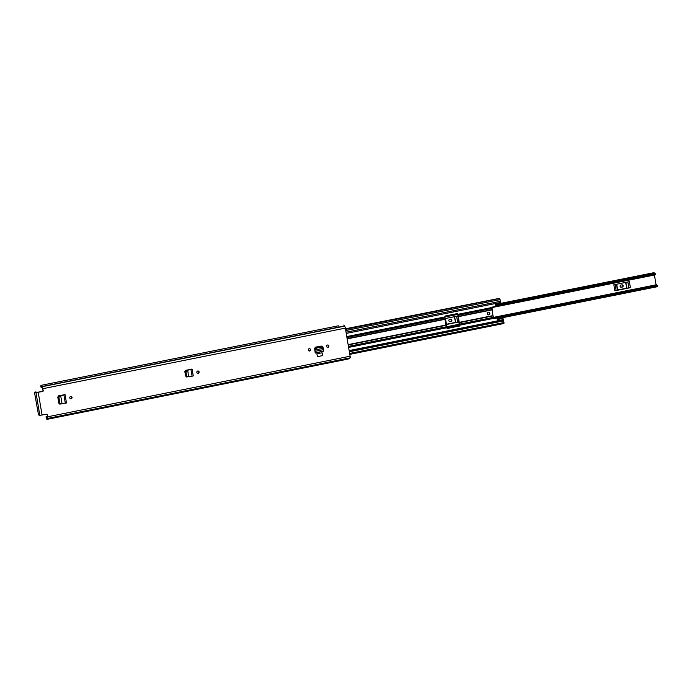 <?xml version="1.0" encoding="UTF-8"?>
<svg xmlns="http://www.w3.org/2000/svg" width="692" height="692" viewBox="0 0 692 692"><rect width="100%" height="100%" fill="white"/><g stroke="black" fill="none" stroke-linecap="round" stroke-linejoin="round"><path stroke-width="1.04" d="M198.18 370.99A1.185 1.142 -72.1 0 1 197.454 373.23M199.097 371.933A1.185 1.142 -72.1 0 1 197.601 373.282A1.185 1.142 -72.1 0 1 196.839 372.382A1.185 1.142 -72.1 0 1 198.336 371.033A1.185 1.142 -72.1 0 1 199.097 371.933M61.726 403.67L66.467 402.943L65.074 394.63L58.682 395.738L57.782 397.07L58.811 403.185L60.092 404.076L62.046 403.739L60.714 395.824L60.23 395.755L63.924 395.02L60.377 395.712M59.676 404.085L60.161 403.912M308.269 350.065A1.185 1.142 -72.1 0 1 309.765 348.716A1.185 1.142 -72.1 0 1 310.535 349.616A1.185 1.142 -72.1 0 1 309.039 350.974A1.185 1.142 -72.1 0 1 308.269 350.065M326.624 346.389A1.185 1.142 -72.1 0 1 328.12 345.04A1.185 1.142 -72.1 0 1 328.89 345.939A1.185 1.142 -72.1 0 1 327.394 347.298A1.185 1.142 -72.1 0 1 326.624 346.389M323.579 351.181L315.457 352.808L323.579 351.181L323.596 349.642L315.5 351.268L315.457 352.808L315.007 349.936L315.223 353.041L314.609 348.396L315.509 347.133L321.901 346.121M321.166 346L322.411 346.83M47.411 414.992L47.091 417.648A2.284 0.528 78.7 0 1 46.866 418.176A2.284 0.528 78.7 0 1 46.148 416.991L46.113 417.864A3.469 0.804 78.7 0 0 47.099 419.335A3.469 0.804 78.7 0 0 47.445 418.539L47.549 418.452A1.868 0.432 78.7 0 0 47.61 418.461A1.868 0.432 78.7 0 0 47.713 416.774L47.411 414.992A0.908 0.882 -72.1 0 0 46.39 414.274L39.825 415.338L38.527 414.915L34.6 392.987L34.652 392.165L35.811 391.94L34.652 392.165M47.662 418.426L349.944 357.894A1.868 0.432 -101.3 0 0 349.996 357.902A1.868 0.432 -101.3 0 0 350.1 356.224L345.343 328.12A1.868 0.432 -101.3 0 0 344.564 326.14L344.417 325.967A3.469 0.804 -101.3 0 0 343.915 325.006L343.794 325.024M43.259 390.452A0.908 0.882 -72.1 0 1 42.541 391.525L42.238 391.43A0.908 0.882 107.9 0 0 42.965 390.357L42.956 388.67L345.343 328.12M34.678 392.165L35.984 392.589L42.541 391.525M317.438 356.631L322.662 355.593L322.091 352.799L316.867 353.837L317.438 356.631L316.867 353.837M69.78 397.831A1.185 1.142 -72.1 0 1 71.276 396.473A1.185 1.142 -72.1 0 1 72.046 397.372A1.185 1.142 -72.1 0 1 70.549 398.73A1.185 1.142 -72.1 0 1 69.78 397.831M188.501 376.569L187.766 370.376L186.728 370.687L185.984 372.028L186.65 375.981L187.766 376.837L192.099 376.223L190.975 369.571L192.117 369.165L185.733 370.298L184.833 371.63L185.586 376.093L187.541 376.855M186.451 376.984L186.935 376.82M71.129 396.438A1.185 1.142 -72.1 0 1 70.402 398.67M309.618 348.673A1.185 1.142 -72.1 0 1 308.892 350.913M327.973 344.997A1.185 1.142 -72.1 0 1 327.247 347.237M42.238 391.43L37.108 392.364L35.811 391.94M42.956 388.67A1.868 0.432 78.7 0 0 42.177 386.69L42.022 386.517A3.469 0.804 78.7 0 0 41.139 385.323A3.469 0.804 78.7 0 0 40.785 386.361L41.131 387.356A2.284 0.528 78.7 0 1 41.373 386.491A2.284 0.528 78.7 0 1 41.953 387.278L42.965 390.357M47.108 414.897A0.908 0.882 107.9 0 0 46.667 414.266M47.099 419.335L344.183 359.84A3.469 0.804 78.7 0 0 344.305 359.771L349.616 358.707A3.469 0.804 -101.3 0 0 349.832 357.98L349.841 357.937M47.419 416.722L46.148 416.982L47.419 416.74M41.139 385.323L338.224 325.837A3.469 0.804 78.7 0 1 338.604 326.07M321.097 345.957L322.342 346.787M323.354 351.225L315.223 353.041M315.275 349.91L314.964 349.322L315.007 349.936M323.155 347.721L322.065 346.977L316.374 348.119L315.318 349.901L323.199 348.327L322.706 346.718L321.711 346.311L316.028 347.445L314.964 349.322M323.596 349.642L323.242 348.318M64.927 394.509L63.906 394.829M63.898 394.829L65.057 394.613L63.924 395.02L65.325 403.324M60.991 403.938L59.867 403.047L58.924 397.476L59.676 396.135L60.706 395.798M60.23 395.755L59.088 396.101L58.336 397.442L59.287 403.038L60.784 403.946M66.484 402.96L65.065 394.656M190.793 369.286L187.437 370.272L192.117 369.165L193.258 375.868L192.099 376.223M187.29 370.315L186.139 370.661L185.395 371.993L186.061 375.946L187.766 376.837M627.869 281.964L628.872 287.924L616.139 290.467L615.127 284.516M456.616 316.261L457.628 322.212L445.821 324.496M614.877 290.796L630.403 287.682L629.383 281.661L613.856 284.775L614.877 290.796L616.139 290.467M656.068 284.827L654.416 275.027M445.847 324.643L457.628 322.212M444.973 318.588L457.68 316.045M500.662 303.373L654.027 272.665L654.372 273.115A1.938 0.45 -101.3 0 0 654.459 273.305M493.811 318.199L657.21 285.476A3.123 0.727 -101.3 0 0 656.552 284.732L493.586 317.36M492.012 307.551L655.082 274.897A3.123 0.727 -101.3 0 0 655.341 274.447L492.021 307.153M655.116 273.253L495.23 305.276L655.064 273.184L655.341 274.447M657.21 285.476L657.322 286.661M627.964 288.019L626.848 288.132L625.871 282.362M616.451 284.248L617.428 290.017L616.719 290.268M628.872 287.924L630.403 287.682M622.238 284.853A1.142 1.099 -72.1 0 1 621.926 286.99L621.061 287.163A1.142 1.099 -72.1 0 1 620.672 287.171M621.355 287.258A1.142 1.099 -72.1 0 1 620.067 286.081A1.142 1.099 -72.1 0 1 620.983 285.026L621.848 284.853A1.142 1.099 -72.1 0 1 623.137 286.03A1.142 1.099 -72.1 0 1 622.229 287.085L621.061 287.163M625.568 282.423L626.848 288.132M626.545 288.183L617.679 289.957L616.71 284.204M456.72 322.308L455.604 322.429L454.627 316.659M445.207 318.545L445.812 324.444M450.994 319.142A1.142 1.099 -72.1 0 1 450.682 321.287L449.809 321.46A1.142 1.099 -72.1 0 1 449.428 321.46M450.111 321.555A1.142 1.099 -72.1 0 1 448.823 320.379A1.142 1.099 -72.1 0 1 449.731 319.323L450.604 319.15A1.142 1.099 -72.1 0 1 451.893 320.327A1.142 1.099 -72.1 0 1 450.976 321.382L449.809 321.46M454.324 316.72L455.604 322.429M455.293 322.472L446.435 324.254L445.458 318.493M487.229 313.805A1.367 1.323 107.9 0 0 488.119 314.843A1.367 1.323 107.9 0 0 489.841 313.286A1.367 1.323 107.9 0 0 488.959 312.239A1.367 1.323 107.9 0 0 487.229 313.805M487.99 314.799A1.367 1.323 107.9 0 0 488.829 312.204M447.162 328.371A0.683 0.657 107.9 0 0 447.361 328.363L459.099 326.01A0.683 0.657 107.9 0 0 459.644 325.205L458.709 322.334L457.758 314.056A0.683 0.657 107.9 0 0 457.438 313.588M346.778 336.572L444.982 316.901L444.947 319.323L446.842 327.904A0.683 0.657 -72.1 0 0 447.612 328.44L459.099 326.01M459.644 325.205L458.035 314.289L492.003 307.49L495.42 306.418L495.048 303.684L500.619 302.568L500.221 301.349M492.003 307.49L492.938 315.613L494.01 318.657L497.384 318.017L497.929 320.716L503.499 319.6L503.439 320.733L349.313 351.588L503.439 320.733M493.898 318.579L497.384 318.017M459.895 325.292A0.683 0.657 -72.1 0 1 459.35 326.088M444.982 316.901L444.956 316.754A0.683 0.657 -72.1 0 1 445.501 315.95L457.239 313.597A0.683 0.657 -72.1 0 1 458.009 314.142L458.035 314.289M345.455 328.786L498.768 298.486A2.232 0.519 -101.3 0 0 498.846 298.667M502.081 317.792L503.499 319.6M349.322 351.64L503.707 320.854L503.94 323.493L349.789 354.356M349.348 351.77L503.707 320.854M346.043 332.221L500.402 301.314L499.546 298.736M500.619 302.568L500.55 303.589L495.212 304.662L500.541 303.589M38.233 392.381L42.082 415.139M47.713 416.774L350.1 356.224M41.131 387.356L41.927 387.2L41.131 387.364M47.445 418.539L349.832 357.98M42.022 386.517L344.417 325.967M42.126 386.672L344.521 326.122M42.177 386.69L344.564 326.14M41.944 387.252L41.131 387.408M46.07 416.818L47.393 416.558L46.027 416.792M35.984 392.589L39.825 415.338M315.336 349.278L314.981 348.612M316.382 348.119L316.028 347.445M322.065 346.977L321.711 346.311M59.676 396.135L59.088 396.101M58.924 397.476L58.336 397.442M59.867 403.047L59.278 403.012M191.978 369.061L190.819 369.277M186.728 370.687L186.139 370.661M185.984 372.028L185.395 371.993M186.641 375.955L186.061 375.92M192.117 369.208L193.241 375.851M495.178 304.99L654.372 273.115M446.79 327.61L459.609 325.041M458.009 314.142L444.947 316.581M495.256 305.449L655.186 273.427M657.4 286.505L497.47 318.536M497.496 318.666L657.383 286.652M347.168 338.898L444.947 319.323M348.137 344.616L445.916 325.032M458.96 322.42L492.938 315.613M458 316.711L491.969 309.904M459.869 325.136L493.837 318.337M349.149 350.576L503.508 319.669M348.612 347.419L446.816 327.748M346.242 333.414L500.601 302.499M348.439 346.389L446.548 326.736M459.6 324.124L493.569 317.325M348.188 344.91L445.994 325.327M459.038 322.714L493.015 315.907M346.934 337.497L445.043 317.853M458.095 315.232L492.064 308.433M347.125 338.63L444.93 319.047M457.983 316.434L491.951 309.627M345.524 329.176L498.768 298.486M503.049 318.406L497.634 319.488M349.633 353.456L503.992 322.541M345.758 330.534L500.117 299.619M47.61 418.461L349.996 357.902M41.096 387.511L41.978 387.33M446.565 326.78L459.324 324.228M444.991 316.971L457.801 314.402M497.496 318.709L657.365 286.696M495.212 305.198L655.064 273.184M345.559 329.366L499.65 298.503"/></g></svg>
